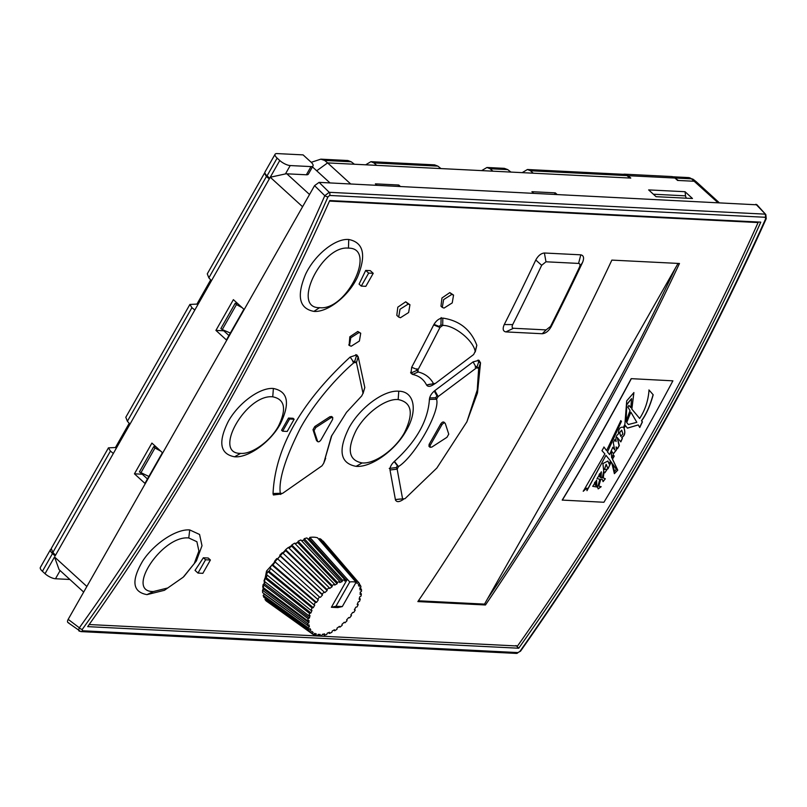 <?xml version="1.0" encoding="UTF-8"?>
<svg xmlns="http://www.w3.org/2000/svg" width="807" height="807" viewBox="0 0 807 807"><rect width="100%" height="100%" fill="white"/><g stroke="black" fill="none" stroke-linecap="round" stroke-linejoin="round"><path stroke-width="1.21" d="M320.833 159.161L347.837 160.512L351.196 161.783L354.414 164.245L327.602 162.903L324.656 160.452L320.833 159.161L311.23 162.318M309.525 194.497L286.858 173.818A10.43 5.467 132.4 0 0 285.456 173.919L270.254 177.237L279.757 160.502L277.134 158.111L267.046 175.865L269.669 178.256L269.286 178.942L266.421 176.501L264.474 173.172L264.878 172.799M269.286 178.942L55.118 555.942L52.495 553.552A8.342 2.825 29.6 0 1 50.438 549.688A8.342 2.825 29.6 0 1 51.083 549.174M623.286 174.312A8.342 6.527 -87.1 0 1 624.689 174.181A8.342 6.527 -87.1 0 1 628.159 175.694L630.781 178.085L440.965 168.582L437.858 166.121L434.59 164.86L370.907 161.662L365.652 164.81M440.965 168.582L354.414 164.245M718.906 202.406L696.663 182.11A10.43 5.467 132.4 0 0 696.532 181.989A10.43 5.467 132.4 0 0 694.484 181.272L677.587 180.435L674.955 178.034A8.342 6.527 92.9 0 0 671.495 176.531L624.689 174.181M211.454 280.735L208.862 277.84L207.278 273.855L264.474 173.172M129.977 424.159L127.385 421.264L125.801 417.28L189.917 304.431L191.915 307.669L194.81 310.039M55.512 555.256L52.869 552.422L51.245 548.538L108.441 447.855L110.438 451.093L113.333 453.463M50.438 549.688L40.35 567.442A8.342 2.825 -150.4 0 0 42.408 571.306L45.031 573.696A8.342 2.825 -150.4 0 0 55.481 578.75L69.866 579.476M134.446 473.82L151.908 443.083L162.409 452.666L144.947 483.393L134.446 473.82L142.254 474.213L147.469 478.965M215.923 330.396L233.384 299.659L243.885 309.242L226.424 339.969L215.923 330.396L223.731 330.789L228.946 335.541M68.212 622.752L80.811 631.599A2.502 1.957 -87.1 0 0 82.364 630.761L82.243 629.44C177.479 496.769 259.39 352.578 327.965 196.888L329.66 195.455L765.278 217.275L765.651 218.808C695.553 374.428 613.643 518.619 519.93 651.37L517.993 652.581L82.364 630.761M68.837 622.893C67.314 622.651 67.102 621.471 68.181 619.352L79.348 627.796C174.483 495.256 256.303 351.227 324.807 195.698L329.216 192.308L319.088 182.372L757.006 204.817M327.965 196.888A2.502 0.706 23.8 0 1 324.807 195.698L314.559 185.65L319.088 182.372M314.559 185.65L68.181 619.352M79.873 631.235C78.531 631.286 78.36 630.136 79.348 627.796A2.502 0.978 35.7 0 0 82.243 629.44M755.917 204.262L765.833 214.581L756.865 204.665M518.719 648.223C611.605 517.327 692.285 375.295 760.779 222.137L329.73 200.55C261.246 353.708 180.566 495.73 87.681 626.636L518.719 648.223L516.046 645.529M418.409 600.791L484.513 604.11L678.051 263.425M430.302 384.152L427.559 384.747M417.017 368.718L417.229 370.292L411.61 372.723L410.592 372.37M478.026 360.043L478.662 362.03L476.836 367.356L475.192 367.145M400.222 499.019L395.39 499.553L390.003 469.997C389.801 467.223 391.284 464.348 394.431 461.362C416.372 441.399 428.033 420.75 429.405 399.425C429.738 396.237 431.543 393.302 434.832 390.618L473.084 361.889L478.985 360.305L480.518 362.837L477.482 392.928L466.799 422.031M273.099 494.116L278.264 493.359M363.029 393.584L364.814 387.511L358.207 356.805L356.361 356.048L355.776 354.626M487.559 598.744A2334.762 1824.657 -87.1 0 0 675.459 267.985M434.943 383.688L433.611 384.505C430.242 386.765 427.881 386.926 426.54 384.969C423.685 379.32 419.035 375.8 412.599 374.428L410.985 373.338L411.681 367.266A2336.84 1826.291 -87.1 0 0 433.692 324.908C436.284 320.46 439.321 318.19 442.821 318.099C459.526 320.591 470.854 329.649 476.816 345.255L475.242 351.973M89.163 624.537L517.529 645.993A2336.84 1826.291 -87.1 0 0 758.076 222.55L329.488 201.084M426.56 385.01L435.518 383.335L473.669 354.515L475.172 351.378C473.295 340.312 454.059 324.959 442.7 325.443L439.956 327.481L433.692 324.908M403.45 499.331C399.132 502.307 396.429 502.378 395.359 499.553L404.993 498.686L436.869 468.02L466.91 421.779L477.25 389.993L478.682 368.163L476.534 366.6M395.622 500.37L395.359 499.553M356.099 466.345C371.159 467.667 395.39 450.417 406.294 430.524C418.066 410.642 414.415 391.355 398.779 391.213C383.799 389.862 360.083 407.636 349.128 427.589C337.78 450.417 340.1 463.339 356.099 466.345L362.141 462.936C374.852 464.075 395.259 449.428 404.438 432.703C413.91 413.335 411.812 402.29 398.154 399.556C385.514 398.396 365.45 413.406 356.23 430.202C346.667 449.469 348.634 460.383 362.141 462.936M313.893 311.391C327.531 312.571 348.624 296.169 357.562 276.932C366.509 254.931 363.564 242.453 348.745 239.487C335.107 238.277 314.528 255.103 305.55 274.36C296.441 296.219 299.226 308.556 313.893 311.391L319.592 307.669C346.677 311.068 377.283 247.789 348.453 248.142C321.771 245.025 291.095 308.355 319.592 307.669M323.789 463.016L331.869 435.286M354.313 361.183L356.432 362.565L354.021 362.636C340.524 373.873 315.971 399.848 300.406 428.113C285.174 458.386 278.465 480.115 280.291 493.299L282.511 493.41L322.003 465.81L323.708 463.238L331.354 436.345L346.516 412.327L361.748 395.894L363.009 393.231L356.432 362.565L358.207 356.805L356.775 354.888L350.147 357.057C300.88 402.542 275.177 448.026 273.038 493.521L273.391 494.973L281.31 494.005M234.585 456.792C248.274 458.003 270.274 442.266 280.19 424.21C290.379 403.329 288.109 391.425 273.381 388.49C259.763 387.249 238.176 403.409 228.23 421.526C217.91 442.286 220.029 454.038 234.585 456.792L240.617 453.373C251.945 454.402 270.163 441.278 278.334 426.389C286.788 409.119 284.932 399.263 272.746 396.822C246.105 393.866 212.07 453.847 240.617 453.373M183.966 576.48L196.373 560.956L202.002 545.724L199.561 534.466L189.736 529.937C176.138 528.787 153.653 543.918 142.587 561.218C131.087 580.879 132.55 592.015 146.995 594.628L164.426 590.3L183.219 577.197L194.235 563.619L198.895 551.01L196.888 541.709L188.767 537.966C162.237 535.071 124.692 592.025 153.38 591.541L167.745 587.98L183.219 577.197M550.495 326.482A2341.016 1829.55 -87.1 0 0 579.466 267.178C580.374 264.948 580.082 263.697 578.579 263.425L545.986 261.791L541.668 265.291A2341.016 1829.55 92.9 0 1 512.697 324.585C511.739 326.774 512.001 328.005 513.504 328.267L546.097 329.902L550.495 326.482L551.05 326.906C548.568 331.152 545.633 333.422 542.254 333.735L505.858 331.909C502.953 331.284 502.418 328.832 504.254 324.565A2336.84 1826.291 -87.1 0 0 535.787 260.005C538.168 255.658 541.043 253.327 544.392 253.005L580.798 254.83C583.713 255.466 584.308 257.978 582.593 262.356A2336.84 1826.291 -87.1 0 1 551.06 326.906M562.207 500.088A2336.84 1826.291 -87.1 0 0 631.185 378.654L672.897 380.833A2337.011 1826.423 92.9 0 1 603.908 502.267L562.207 500.088M264.313 593.851A39.664 20.8 132.4 0 0 264.403 594.204L263.828 593.488M262.557 591.168L266.552 571.033L286.112 549.264M288.452 547.6L291.741 545.492M295.059 543.656L297.793 542.365M417.865 601.588A2336.84 1826.291 -87.1 0 0 611.857 260.106L679.464 263.486A2336.84 1826.291 -87.1 0 1 485.471 604.978L417.865 601.588M361.274 286.102L359.075 284.094A2336.84 1826.291 -87.1 0 0 365.712 270.406L368.658 273.099L361.274 286.102L365.843 286.324L373.227 273.321L368.658 273.099M373.227 273.321L370.282 270.638L365.712 270.406M210.405 560.008L208.216 558.01L203.364 557.768L205.553 559.765L197.997 573.081L202.85 573.323L210.405 560.008L205.553 559.765M197.997 573.081L195.032 570.378A2336.84 1826.291 -87.1 0 0 203.364 557.768M282.632 431.21L281.582 430.242A2336.84 1826.291 -87.1 0 0 288.502 418.056L289.562 419.025L282.632 431.21L287.211 431.442L294.131 419.257L289.562 419.025M294.131 419.257L293.072 418.288L288.502 418.056M360.719 333.23L359.397 341.038L351.216 346.223L349.471 345.557L350.793 337.75L358.974 332.565L360.719 333.23L357.783 331.475L349.824 336.791L349.138 345.184M409.946 304.743L405.699 301.798L397.811 307.174L396.802 315.345L398.688 317.07L400.01 309.263L408.191 304.078L409.946 304.743L408.624 312.541L400.433 317.736L398.688 317.07M453.554 295.09L449.812 292.608L441.954 297.995L440.975 306.206L442.297 307.417L443.618 299.609L451.809 294.424L453.554 295.09L452.233 302.897L444.042 308.082L442.297 307.417M545.986 261.791L544.392 253.005M578.579 263.425L580.798 254.83M546.097 329.902L542.254 333.735M513.504 328.267L505.858 331.909M442.821 318.099L442.7 325.443L441.036 324.888L439.018 326.401L439.956 327.481A2341.016 1829.55 92.9 0 1 417.945 369.848L411.681 367.266M417.945 369.848L418.218 371.997C425.037 373.671 430.101 377.494 433.399 383.476L433.399 383.476M416.715 370.09L418.218 371.997L412.599 374.428L411.61 372.723M441.147 317.555L440.935 324.848L441.812 325.15M439.018 326.401L433.995 324.343M433.611 384.505L432.794 383.607M475.172 351.378L476.816 345.255M434.832 390.618L438.161 396.57L436.91 395.803L435.719 397.74L429.627 397.922M434.257 391.072L436.91 395.803M473.084 361.889L476.453 367.881L438.161 396.57L436.537 399.213C440.551 410.955 414.99 456.217 398.497 466.567L397.165 469.16L402.562 498.756M478.662 362.03L480.518 362.837L478.682 368.163L476.453 367.881M430.05 447.3L428.981 446.321L429.112 444.395A2341.016 1829.55 -87.1 0 0 440.753 423.907L441.822 424.885L430.181 445.373L430.05 447.3L431.856 447.068L446.967 437.293L448.753 434.156L445.272 423.443L444.032 422.162M444.203 422.454C443.325 421.526 442.175 422 440.753 423.907M429.405 399.425L436.537 399.213L435.719 397.74M394.431 461.362L398.497 466.567L397.367 465.669L396.388 467.566L389.226 468.403M394.179 461.584L397.367 465.669M390.003 469.997L397.165 469.16L396.388 467.566M445.272 423.443C444.425 422.495 443.275 422.969 441.822 424.885M316.637 440.683L317.524 441.338C318.372 442.297 319.522 441.812 320.974 439.906L332.615 419.408L332.746 417.481L330.941 417.713L315.83 427.498L314.044 430.635L317.726 441.671L316.677 440.713M332.746 417.481L331.667 416.503L329.871 416.735L314.78 426.54L312.995 429.677L314.044 430.635M316.445 440.36L312.995 429.677M356.361 356.048L354.596 361.798L352.81 361.859M273.038 493.521L280.17 493.299M323.708 463.238L325.655 458.305M280.443 494.439L279.535 493.319M350.147 357.057L354.021 362.636M363.009 393.231L364.814 387.511M757.44 221.965L758.076 222.55M631.185 378.654L672.897 380.833M631.296 378.745A2337.011 1826.423 92.9 0 1 562.308 500.179M653.196 394.784C650.21 405.588 646.336 414.284 641.595 420.891L642.433 421.829L639.769 427.478L638.236 424.936L627.422 428.154L625.475 425.632A2337.011 1826.423 92.9 0 1 624.063 428.144C625.556 432.713 624.8 435.82 621.783 437.475L622.409 438.342L620.835 441.893L617.294 437.525L619.342 445.545A2337.011 1826.423 92.9 0 1 617.476 448.813L616.114 446.896L616.437 450.003L613.411 453.766L611.252 450.659L611.666 457.892L613.209 454.835L614.248 456.096A2337.011 1826.423 92.9 0 1 612.503 459.133L617.769 470.148L614.389 473.679L611.645 462.34L611.222 461.977L607.984 468.837L606.188 464.338L604.443 469.503L607.268 469.17L604.877 472.801L604.05 471.883L603.263 477.875L605.311 478.783L603.061 481.648L602.395 479.499L600.741 479.368L598.824 486.127L601.175 486.702L598.179 488.901L597.573 487.115L592.742 486.339L596.625 480.165L596.787 485.975L597.997 486.056L599.803 479.237L597.059 478.612L601.366 471.853L601.054 477.794L602.315 477.865L603.717 471.026L602.92 463.561L607.923 461.029L609.103 463.964L610.506 460.928L605.956 455.34L587.002 490.666L586.86 488.084L583.279 491.261L604.877 453.877L601.972 450.659A2337.011 1826.423 92.9 0 0 604.019 447.078L606.582 450.629L620.825 420.709L621.451 421.335L607.489 451.93L609.588 454.603L612.826 447.26L614.692 449.872L613.28 442.69L614.732 439.754L616.114 441.54C615.479 437.848 616.255 435.316 618.444 433.954C618.465 428.83 620.129 426.631 623.448 427.337L624.88 424.391L626.706 400.837L633.909 392.585L631.861 409.099L639.658 418.46C645.136 410.077 648.263 400.595 649.03 390.023L653.196 394.784L648.929 389.932M595.808 485.481L594.719 482.515L595.929 481.567L595.808 485.481L595.223 485.108M595.707 485.39L594.608 482.425L595.929 481.567M600.176 477.3L599.026 475.585C599.53 473.578 600.146 473.144 600.872 474.274L599.783 476.987M600.64 473.638L600.872 474.274M614.51 471.349L612.604 463.914L616.306 469.26L614.571 471.399L613.925 470.451L612.856 464.136M622.883 433.924L620.765 436.355L619.685 432.673L621.713 430.202L622.883 433.924M630.923 412.256L636.834 422.323L628.411 424.512L626.716 422.555L630.822 412.165L626.615 422.454L628.36 424.462M630.842 407.666L628.935 405.366L627.957 407.202L630.025 410.571L626.081 421.315L626.817 404.69L631.568 398.678L630.842 407.666L628.885 405.316M639.658 418.46L631.75 409.008L633.868 392.545M641.595 420.891L641.484 420.79C646.225 414.193 650.099 405.497 653.095 394.694M642.433 421.829L641.484 420.79M639.658 427.387L642.332 421.728M638.236 424.936L627.372 428.103M625.475 425.632L625.364 425.531A2336.84 1826.291 -87.1 0 1 623.962 428.053L624.063 428.144M621.783 437.475L621.672 437.384C624.689 435.719 625.455 432.613 623.962 428.053M622.409 438.342L621.672 437.384M620.724 441.792L622.308 438.251M618.929 445.192L617.244 437.485M617.385 448.692A2336.84 1826.291 -87.1 0 0 619.231 445.454M616.114 446.896L616.326 449.903L613.36 453.716M611.666 457.892L611.202 450.619M614.248 456.096L613.098 454.745M612.503 459.133L612.392 459.032A2336.84 1826.291 -87.1 0 0 614.147 456.005M614.329 473.618L617.668 470.098L612.392 459.032M607.984 468.837L611.121 461.876M604.393 469.452L606.138 464.287M604.796 472.7L607.227 469.119M604.05 471.883L603.263 477.875M602.395 479.499L600.741 479.368M603.011 481.608L605.26 478.733M598.824 486.127L600.63 479.267M597.573 487.115L592.701 486.288M598.128 488.85L601.124 486.661M596.787 485.975L596.565 480.104M599.803 479.237L596.998 478.561M601.054 477.794L601.306 471.802M609.103 463.964L607.863 460.989M605.956 455.34L586.901 490.565M586.86 488.084L583.179 491.16M606.582 450.629L603.908 446.987M621.451 421.335L620.724 420.608M607.489 451.93L621.35 421.244M609.588 454.603L607.389 451.839M614.641 449.822L612.765 447.219M616.114 441.54L614.621 439.654M600.075 477.199L598.925 475.494C599.44 473.477 600.045 473.043 600.761 474.183M620.714 436.305L619.584 432.572L621.652 430.151M626.081 421.315L626.827 404.257L631.518 398.638M323.133 541.083A41.328 21.678 -47.6 0 1 323.506 541.507L358.752 582.664A34.671 18.178 132.4 0 0 358.459 582.331L322.871 541.315M319.673 538.582A41.328 21.678 -47.6 0 1 321.347 539.55L356.926 581.02A34.671 18.178 132.4 0 0 355.564 580.223L319.673 538.582L318.916 539.409M346.617 580.485L309.242 538.743L309.858 537.381A41.328 21.678 -47.6 0 1 317.494 537.765L356.099 582.281A34.227 17.946 132.4 0 0 349.754 581.968L335.964 606.249L342.309 606.571L337.74 607.59L331.395 607.268L335.964 606.249M309.242 538.743A39.664 20.8 132.4 0 0 307.84 538.965M304.249 538.693A41.328 21.678 -47.6 0 1 306.902 537.936L344.791 579.688A34.671 18.178 132.4 0 0 342.632 580.294L304.249 538.693L303.664 540.065A39.664 20.8 132.4 0 0 301.647 540.801M298.086 541.265A41.328 21.678 -47.6 0 1 300.87 539.964L339.737 581.393A34.671 18.178 132.4 0 0 337.467 582.452L298.086 541.265L297.743 542.576A39.664 20.8 132.4 0 0 295.301 543.908M291.781 544.987A41.328 21.678 -47.6 0 1 294.605 543.192L334.471 584.097A34.671 18.178 132.4 0 0 332.181 585.559L291.781 544.987L291.69 546.178A39.664 20.8 132.4 0 0 288.987 548.124M285.597 549.698A41.328 21.678 -47.6 0 1 288.331 547.479L329.216 587.708A34.671 18.178 132.4 0 0 326.986 589.514L285.597 549.698L285.769 550.737A39.664 20.8 132.4 0 0 283.005 553.239L324.172 592.066A34.671 18.178 132.4 0 0 322.094 594.154L279.757 555.236A41.328 21.678 -47.6 0 1 282.309 552.674M279.757 555.236L280.18 556.073A39.664 20.8 132.4 0 0 277.658 558.878L319.511 597.019A34.671 18.178 132.4 0 0 317.665 599.308L274.491 561.39A41.328 21.678 -47.6 0 1 276.761 558.575M274.491 561.39L275.147 561.985A39.664 20.8 132.4 0 0 272.968 564.991L271.898 564.961L315.446 602.375A34.671 18.178 132.4 0 0 313.903 604.766L270.002 567.906A41.328 21.678 -47.6 0 1 271.898 564.961M270.708 568.501A39.664 20.8 132.4 0 0 269.114 571.326L267.914 571.568L312.107 607.923A34.671 18.178 132.4 0 0 310.927 610.334L266.461 574.534A41.328 21.678 -47.6 0 1 267.914 571.568M267.248 575.169A39.664 20.8 132.4 0 0 266.239 577.661L264.958 578.165L309.636 613.451A34.671 18.178 132.4 0 0 308.859 615.791L264 581.04A41.328 21.678 -47.6 0 1 264.958 578.165M264.928 581.756A39.664 20.8 132.4 0 0 264.454 583.733L263.143 584.48L308.123 618.747A34.671 18.178 132.4 0 0 307.78 620.926L262.719 587.153A41.328 21.678 -47.6 0 1 263.143 584.48M263.879 588.021A39.664 20.8 132.4 0 0 263.839 589.322L262.537 590.28L307.618 623.609A34.671 18.178 132.4 0 0 307.729 625.536L262.668 592.651A41.328 21.678 -47.6 0 1 262.537 590.28M263.173 595.344L308.153 627.846A34.671 18.178 132.4 0 0 308.708 629.45L263.849 597.311A41.328 21.678 -47.6 0 1 263.173 595.344L264.403 594.204L304.673 623.307M265.019 599.47L309.706 631.306A34.671 18.178 132.4 0 0 310.685 632.527L266.209 600.973A41.328 21.678 -47.6 0 1 265.019 599.47L265.725 598.663M313.963 634.211L315.577 635.361L316.354 633.979A32.996 17.3 132.4 0 1 314.72 633.384L313.58 634.635A34.671 18.178 132.4 0 1 312.218 633.838L268.126 602.325M339.202 626.555L339.918 627.15A34.671 18.178 132.4 0 0 342.148 625.344L341.986 624.315A32.996 17.3 132.4 0 0 344.276 622.227L344.972 622.792A34.671 18.178 132.4 0 0 347.05 620.704L346.627 619.867A32.996 17.3 132.4 0 0 348.725 617.537L349.623 617.839A34.671 18.178 132.4 0 0 351.469 615.549L350.813 614.954A32.996 17.3 132.4 0 0 352.629 612.452L353.698 612.483A34.671 18.178 132.4 0 0 355.241 610.082L354.374 609.739A32.996 17.3 132.4 0 0 355.837 607.177L357.027 606.935A34.671 18.178 132.4 0 0 358.217 604.524L357.481 603.757M358.217 604.524L357.178 604.443A32.996 17.3 132.4 0 0 358.227 601.911L359.508 601.407A34.671 18.178 132.4 0 0 360.285 599.066L359.418 598.118M360.285 599.066L359.105 599.268A32.996 17.3 132.4 0 0 359.71 596.857L361.022 596.111A34.671 18.178 132.4 0 0 361.365 593.932L360.215 592.641M361.365 593.932L360.093 594.396A32.996 17.3 132.4 0 0 360.225 592.207L361.516 591.249A34.671 18.178 132.4 0 0 361.415 589.322L360.104 587.819M361.415 589.322L360.104 590.028A32.996 17.3 132.4 0 0 359.751 588.142L360.981 587.012A34.671 18.178 132.4 0 0 360.436 585.408L359.135 583.895M360.436 585.408L359.125 586.326A32.996 17.3 132.4 0 0 358.318 584.823L359.428 583.552A34.671 18.178 132.4 0 0 358.752 582.664M315.577 635.361A34.671 18.178 132.4 0 0 317.282 635.694L318.271 634.352A32.996 17.3 132.4 0 0 320.228 634.453L319.673 635.815A34.671 18.178 132.4 0 0 321.64 635.664L322.447 634.282A32.996 17.3 132.4 0 0 324.646 633.878L324.343 635.17A34.671 18.178 132.4 0 0 326.714 634.494L327.299 633.122A32.996 17.3 132.4 0 0 329.458 632.295L329.407 633.465A34.671 18.178 132.4 0 0 331.889 632.295L332.232 630.993A32.996 17.3 132.4 0 0 334.451 629.753L334.663 630.751A34.671 18.178 132.4 0 0 336.963 629.299L337.044 628.098A32.996 17.3 132.4 0 0 339.465 626.353L339.918 627.15M318.059 634.645L319.673 635.815M323.032 634.201L324.343 635.17M328.419 632.708L329.407 633.465M333.856 630.106L334.663 630.751M351.469 615.549L350.823 614.934M355.241 610.082L354.576 609.416M349.754 581.968L309.858 537.381M355.564 580.223L354.919 580.929M356.926 581.02L356.058 582.23M358.459 582.331L357.208 583.441A32.996 17.3 132.4 0 0 356.028 582.412M312.218 633.838L313.177 632.486L311.815 631.518M310.685 632.527L311.926 631.417A32.996 17.3 132.4 0 0 313.177 632.486M309.706 631.306L310.826 630.035L309.363 628.986M308.708 629.45L310.009 628.532A32.996 17.3 132.4 0 0 310.826 630.035M308.153 627.846L309.384 626.716L307.739 625.526L309.041 624.83A32.996 17.3 132.4 0 0 309.384 626.716M307.618 623.609L308.92 622.651L263.839 589.322M307.78 620.926L309.041 620.462A32.996 17.3 132.4 0 0 308.92 622.651M308.123 618.747L309.434 618.001L264.454 583.733M308.859 615.791L310.029 615.59A32.996 17.3 132.4 0 0 309.434 618.001M309.636 613.451L310.917 612.947L266.239 577.661M310.927 610.334L311.966 610.415A32.996 17.3 132.4 0 0 310.917 612.947M312.107 607.923L313.308 607.681L269.114 571.326M313.903 604.766L314.76 605.109A32.996 17.3 132.4 0 0 313.308 607.681M315.446 602.375L316.515 602.405L272.968 564.991M317.665 599.308L318.321 599.904A32.996 17.3 132.4 0 0 316.515 602.405M319.511 597.019L277.658 558.878M322.094 594.154L322.507 594.991A32.996 17.3 132.4 0 0 320.409 597.321M324.172 592.066L283.005 553.239M326.986 589.514L327.158 590.542A32.996 17.3 132.4 0 0 324.858 592.631M329.216 587.708L329.68 588.495A32.996 17.3 132.4 0 1 332.091 586.75L291.69 546.178M332.181 585.559L332.091 586.75M334.471 584.097L334.683 585.105A32.996 17.3 132.4 0 1 337.124 583.754L337.467 582.452M339.737 581.393L339.686 582.563A32.996 17.3 132.4 0 1 342.047 581.665L342.632 580.294M344.791 579.688L344.488 580.979A32.996 17.3 132.4 0 1 346.556 580.586L331.395 607.268M342.309 606.571L356.099 582.281M347.323 579.214L346.556 580.586M357.208 583.441L356.109 582.16M318.321 599.904L275.147 561.985M322.507 594.991L280.18 556.073M327.158 590.542L285.769 550.737M337.124 583.754L297.743 542.576M342.047 581.665L303.664 540.065M485.471 604.978L484.513 604.11M279.757 160.502A8.342 2.825 29.6 0 0 290.207 165.556L311.008 166.595A8.342 2.825 29.6 0 0 313.015 165.929A8.342 2.825 29.6 0 0 310.957 162.066L303.089 154.883L277.083 153.582A8.342 2.825 29.6 0 0 275.076 154.248A8.342 2.825 29.6 0 0 277.134 158.111M267.046 175.865A8.342 2.825 -150.4 0 1 264.989 172.002L275.076 154.248M350.682 183.956L327.602 162.903L316.707 170.781L312.46 166.908L330.013 182.927M189.917 304.431L196.928 304.098L210.688 279.878M129.211 423.302L115.451 447.522L116.319 448.218M108.441 447.855L115.451 447.522M492.976 171.185L490.061 168.744L486.964 167.483L481.638 170.62M673.038 176.854L678.364 180.465M522.179 172.648L527.435 169.51L530.441 170.761L533.245 173.202M527.435 169.51L623.619 174.322L626.888 175.593L630.005 178.044M486.964 167.483L504.365 168.35L507.724 169.621L510.942 172.083M370.907 161.672L373.913 162.923L376.718 165.364M556.87 194.285L555.317 192.863L531.914 191.693L533.477 193.115M685.052 191.723L648.646 189.907L656.071 196.676L692.477 198.502L685.052 191.723L685.536 195.839A4.176 3.258 -87.1 0 0 686.505 198.199M400.343 186.447L398.789 185.025L375.386 183.855L376.94 185.277M398.789 185.025L398.043 186.326M555.317 192.863L554.58 194.174M86.863 586.467L54.533 556.971L59.093 569.641L83.676 592.076M286.858 173.818L306.357 174.786L311.008 166.595M313.015 165.929L308.365 174.12A8.342 2.825 -150.4 0 1 306.357 174.786M196.928 304.098L197.796 304.794M230.368 333.039L222.258 329.579L236.461 304.572L235.21 303.25L237.45 303.371M242.171 307.669L236.461 304.572M148.892 476.463L139.399 471.924L153.734 446.675L155.973 446.796M160.694 451.093L154.984 447.996L140.781 473.003M222.258 329.579L220.876 328.499L235.21 303.25M154.984 447.996L153.734 446.675M324.656 160.452L351.196 161.783M208.862 277.84L266.421 176.501M127.385 421.264L191.915 307.669M52.869 552.422L110.438 451.093M302.585 206.733L270.254 177.237M54.533 556.971L45.031 573.696M42.408 571.306L52.495 553.552M765.651 218.808A2.502 0.676 -155.8 0 0 766.247 218.636C696.148 374.236 614.248 518.407 520.535 651.158L516.44 653.418A2.502 1.957 -87.1 0 0 517.993 652.581M329.66 195.455A2.502 1.957 92.9 0 0 329.216 192.308L764.844 214.127A2.502 1.957 92.9 0 1 765.278 217.275M520.545 651.148A2.502 0.999 -144.8 0 1 519.93 651.37M579.466 267.188L582.593 262.346M512.697 324.585L504.254 324.565M541.668 265.291L535.787 260.005M429.112 444.395L430.181 445.373M314.78 426.54L315.83 427.498M329.871 416.735L330.941 417.713M398.154 399.556L398.779 391.213M348.745 239.487L348.453 248.142M273.381 388.49L272.746 396.822M153.38 591.541L146.995 594.628M188.767 537.966L189.736 529.937M358.974 332.565L357.783 331.475M408.191 304.078L405.699 301.798M451.809 294.424L449.812 292.608M285.456 173.919L290.207 165.556M675.449 178.024L691.468 178.831L717.564 202.335M530.441 170.761L626.888 175.593M490.061 168.744L507.724 169.621M373.913 162.923L437.858 166.121M628.159 175.694L674.955 178.034M685.536 195.839L653.388 194.225M672.877 176.794L688.29 177.56A8.342 6.527 92.9 0 1 691.468 178.831A10.188 5.346 -47.6 0 1 693.475 179.527L696.532 181.989M60.122 570.579L55.481 578.75M516.44 653.418L80.811 631.599M349.471 345.557L348.725 344.882M766.236 218.647L765.833 214.581M688.29 177.56L693.475 179.527"/></g></svg>
